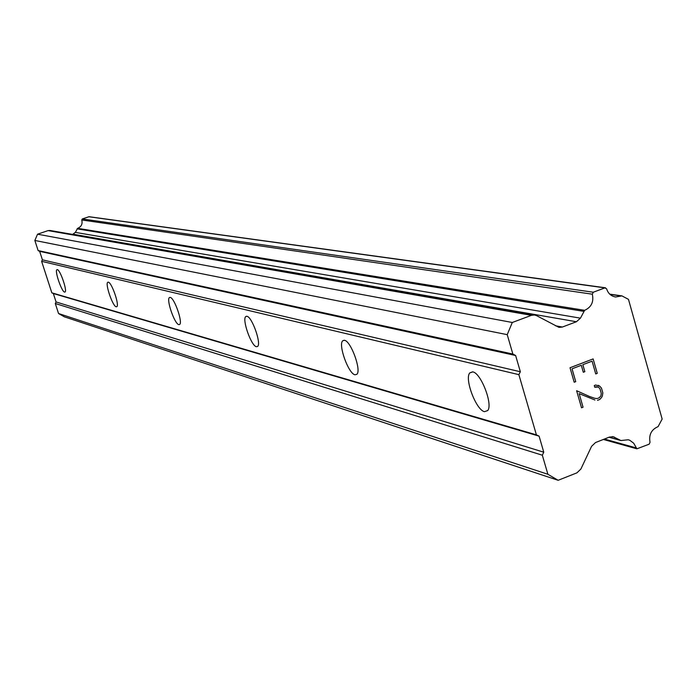 <?xml version="1.0" encoding="UTF-8"?>
<svg xmlns="http://www.w3.org/2000/svg" width="697" height="697" viewBox="0 0 697 697"><rect width="100%" height="100%" fill="white"/><g stroke="black" fill="none" stroke-linecap="round" stroke-linejoin="round"><path stroke-width="1.05" d="M57.32 269.626C60.212 269.783 67.531 291.146 65.004 292.052L64.586 292.095C61.658 291.782 54.418 270.575 56.936 269.678L57.32 269.626M108.323 282.18C111.764 282.416 119.701 305.469 116.765 306.715L116.19 306.793C112.696 306.358 104.864 283.487 107.8 282.259L108.323 282.18M170.216 297.41C174.389 297.758 183.058 322.737 179.617 324.488L178.807 324.619C174.564 324.035 166.025 299.257 169.476 297.541L170.216 297.41M246.93 316.299C252.061 316.786 261.628 343.917 257.576 346.47L256.374 346.714C251.147 345.912 241.746 319.008 245.823 316.525L246.93 316.299M344.501 340.31C350.922 341.025 361.621 370.429 356.873 374.306L354.965 374.786C348.422 373.697 337.94 344.492 342.75 340.763L344.501 340.31M472.775 371.884C480.913 372.912 493.101 404.382 487.734 410.542L484.493 411.674C476.164 410.15 464.272 378.802 469.778 372.912L472.775 371.884M592.084 361.159L582.831 364.688L592.084 361.159L595.735 373.949L597.251 373.357L593.13 358.92L597.268 373.357L595.735 373.949M582.849 364.697L584.827 371.667L582.831 364.688M584.853 371.675L583.311 372.268L581.289 365.28L572.028 368.826L581.289 365.28M583.302 372.259L584.827 371.667M572.054 368.826L575.731 381.642L572.028 368.826M575.731 381.642L574.189 382.235L575.713 381.642M574.189 382.235L570.024 367.755L593.147 358.911M596.013 386.748L598.331 387.062L594.75 387.236L594.271 385.554L595.656 385.023L599.699 386.129L598.218 385.328M599.699 386.129L601.485 388.133L599.681 386.129M601.485 388.133L602.844 392.899L601.467 388.124M602.844 392.899L602.4 395.73L602.827 392.89M602.426 395.73L601.65 397.395L602.4 395.73M601.65 397.395L599.751 399.459L601.633 397.386M599.751 399.459L597.477 400.339L599.734 399.451M594.933 400L579.155 393.631L583.049 407.205L579.155 393.631M583.067 407.205L581.533 407.806L583.049 407.205M594.75 387.227L595.996 386.748M594.715 398.275L589.479 396.488L594.733 398.283L597.155 398.579L599.167 397.804L600.884 395.931L601.276 393.343L599.986 388.856L598.348 387.07M576.619 390.712L589.496 396.488L576.619 390.721L581.533 407.806M559.238 327.381L562.383 327.032L576.419 321.744L580.453 318.163L584.626 310.322C591.396 307.238 593.957 301.862 592.328 294.195L593.286 292.226L604.926 287.878L606.608 288.802C608.132 293.515 611.147 296.242 615.66 296.974L621.933 295.885L628.467 299.362L662.15 419.054L658.081 426.634C651.399 429.518 648.707 434.745 650.031 442.316L649.151 444.189L636.892 448.816L633.704 443.222L629.774 440.269L628.224 439.763L620.914 440.53L613.221 436.731L609.378 437.089L595.526 442.543L591.579 446.333L580.889 469.029L576.933 472.845L558.149 480.294L547.886 474.274L542.336 455.211L543.765 452.187L539.095 436.139L536.402 434.858L518.873 374.655L520.354 371.754L515.623 355.505L512.87 354.05L507.224 334.647L512.295 322.484L531.419 315.34L534.538 314.992L536.629 315.671L558.82 327.302M50.027 230.48L48.076 230.602L37.551 234.192L34.85 240.456L38.126 250.572L39.659 251.347L42.412 259.824L41.62 261.323L51.831 292.827L53.338 293.524L56.065 301.949L55.298 303.509L58.548 313.528L64.316 316.804L558.149 480.294M605.501 287.8L89.068 216.706L82.281 218.945L81.767 219.964C82.743 223.972 81.357 226.76 77.611 228.328L75.346 232.389L72.575 234.41M539.095 436.139L53.338 293.524M536.402 434.858L51.831 292.827M543.765 452.187L56.065 301.949M542.336 455.211L55.298 303.509M547.886 474.274L58.548 313.528M614.405 437.141L612.419 436.601M620.435 440.295L609.134 437.185M593.286 292.226L82.281 218.945M583.677 311.341L77.088 228.851M580.453 318.163L75.346 232.389M576.419 321.744L73.133 234.227M512.295 322.484L37.551 234.192M507.224 334.647L34.85 240.456M512.87 354.05L38.126 250.572M515.623 355.505L39.659 251.347M520.354 371.754L42.412 259.824M518.873 374.655L41.62 261.323M635.969 447.84L604.395 439.049M621.262 296.007L610.014 294.395M604.926 287.878L88.746 216.741M592.328 294.195L81.767 219.964M584.626 310.322L77.611 228.328M562.383 327.032L555.474 325.778M531.419 315.34L48.076 230.602M469.778 372.912L472.61 371.841M342.75 340.763L344.152 340.249M245.823 316.525L246.59 316.246M169.476 297.541L169.929 297.384M620.827 440.513L608.978 437.246M636.814 448.798L603.358 439.458M621.933 295.885L609.744 294.143M615.66 296.974L615.068 296.887M534.538 314.992L49.792 230.437"/></g></svg>
